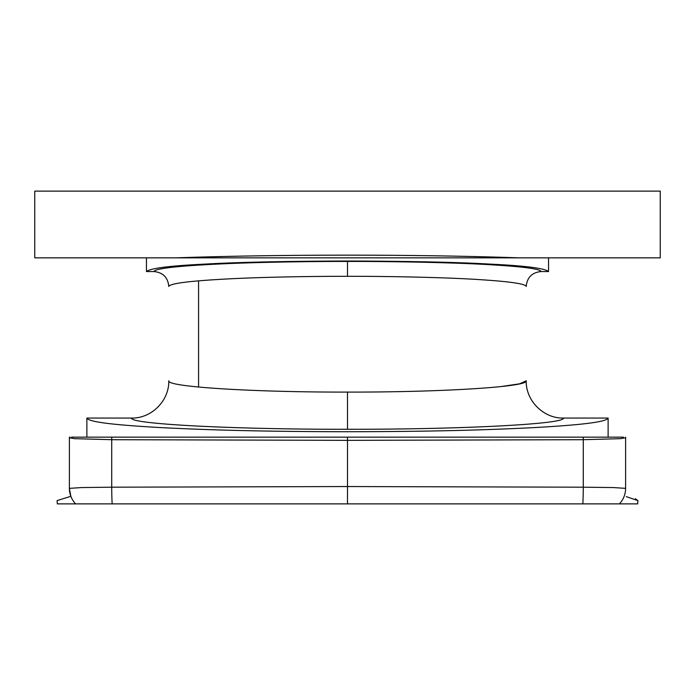 <?xml version="1.0" encoding="UTF-8"?>
<svg xmlns="http://www.w3.org/2000/svg" width="695" height="695" viewBox="0 0 695 695"><rect width="100%" height="100%" fill="white"/><g stroke="black" fill="none" stroke-linecap="round" stroke-linejoin="round"><path stroke-width="1.04" d="M541.101 271.545L548.555 271.545C544.628 268.244 525.003 265.759 489.697 264.091C458.014 262.241 410.615 261.216 347.5 261.007C284.385 261.216 236.986 262.241 205.303 264.091C169.997 265.759 150.372 268.244 146.445 271.545L153.899 271.545C162.943 272.431 167.912 277.409 168.789 286.462C169.962 283.308 191.481 280.702 233.346 278.652C266.593 277.018 314.418 276.254 347.5 276.315C387.471 276.21 447.015 277.418 480.393 279.677C510.356 281.614 525.629 283.873 526.211 286.462C527.088 277.409 532.057 272.431 541.101 271.545C540.276 268.965 523.639 266.715 491.183 264.786C455.008 262.536 390.66 261.337 347.5 261.442C311.786 261.389 260.104 262.145 224.12 263.77C178.806 265.811 155.393 268.4 153.899 271.545M519.2 257.845L34.75 257.845L34.75 191.125L660.25 191.125L660.25 257.845L519.2 257.845C467.005 256.064 409.772 255.169 347.5 255.152C285.228 255.169 227.995 256.064 175.8 257.845M131.564 418.06C129.061 424.089 234.571 429.458 347.5 429.275C460.394 429.458 565.947 424.089 563.437 418.06L608.125 418.06C606.344 422.517 574.252 425.392 531.823 427.72C487.386 429.944 432.637 431.63 347.5 431.725C262.363 431.63 207.614 429.944 163.177 427.72C120.748 425.392 88.656 422.517 86.875 418.06L131.564 418.06C151.484 418.572 169.302 400.676 168.789 380.782C165.827 386.846 253.432 392.275 347.5 392.093C441.534 392.275 529.19 386.846 526.211 380.782L519.66 383.814L500.452 386.637M563.437 418.06C543.516 418.572 525.698 400.676 526.211 380.782M549.493 437.155L145.507 437.155M623.424 437.155L583.244 437.155L583.279 439.7L620.366 438.675L625.613 437.754L625.596 437.155M71.533 437.155L583.244 437.155M488.985 503.875L347.5 503.875L347.5 486.543L111.721 487.195L81.654 487.56L69.387 488.359L69.387 437.754L69.926 437.155M607.274 437.155L608.125 437.155L608.125 418.06M96.666 503.875L145.507 503.875L96.666 503.875M75.616 503.866C71.542 499.505 69.465 494.336 69.387 488.359L70.847 496.326L57.086 500.6L57.329 503.875L637.671 503.875L637.914 500.6L626.308 496.664M604.45 503.875L619.393 503.875C623.45 499.505 625.535 494.336 625.613 488.359L613.337 487.56L583.279 487.195L347.5 486.543L347.5 440.352L583.279 439.7L583.279 487.195A22.336 1.173 -89.8 0 1 582.836 503.875M347.5 503.875L206.015 503.875M635.352 498.732L637.914 500.6M69.404 437.155L69.387 437.754L74.53 438.667L111.721 439.7L111.721 487.195A22.336 1.173 -90.2 0 0 112.164 503.875M347.5 437.155L347.5 440.352L111.721 439.7L111.756 437.155M347.5 261.442L347.5 276.315M347.5 429.275L347.5 392.093M146.445 257.845L146.445 271.545M86.875 418.06L86.875 437.155M198.57 280.849L198.57 387.037M548.555 257.845L548.555 271.545M625.613 488.359L625.613 437.754"/></g></svg>

